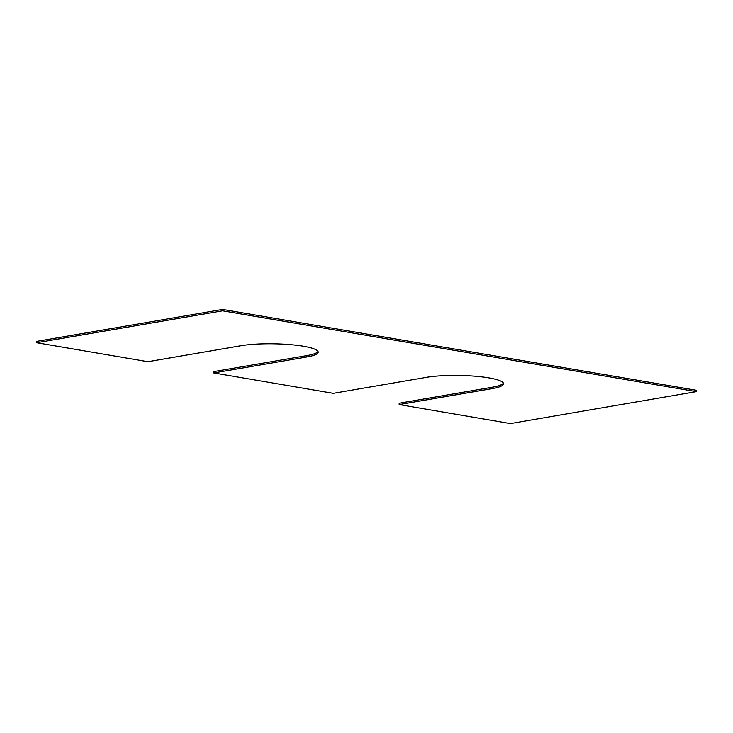 <?xml version="1.0" encoding="UTF-8"?>
<svg xmlns="http://www.w3.org/2000/svg" width="733" height="733" viewBox="0 0 733 733"><rect width="100%" height="100%" fill="white"/><g stroke="black" fill="none" stroke-linecap="round" stroke-linejoin="round"><path stroke-width="1.1" d="M696.323 391.642L222.575 310.81L222.594 309.436L696.35 390.277L696.323 391.642L510.406 423.564L399.173 404.579L399.201 403.214L492.164 387.253A44.401 7.559 -179 0 0 503.406 383.084M222.594 309.436L36.677 341.358L36.65 342.723L147.883 361.708L240.836 345.747A44.401 7.559 1 0 1 289.792 344.583A44.401 7.559 1 0 1 318.195 352.142A44.401 7.559 1 0 1 306.751 356.989L213.789 372.95L213.816 371.585L306.779 355.624A44.401 7.559 1 0 0 318.021 351.455M222.575 310.81L36.65 342.723M213.789 372.95L333.258 393.337L426.221 377.376A44.401 7.559 -179 0 1 475.176 376.221A44.401 7.559 -179 0 1 503.571 383.771A44.401 7.559 -179 0 1 492.136 388.618L399.173 404.579M306.751 356.989L306.779 355.624M492.136 388.618L492.164 387.253"/></g></svg>
